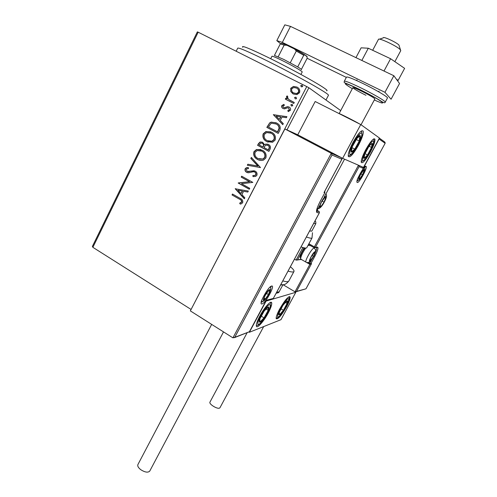 <?xml version="1.0" encoding="UTF-8"?>
<svg xmlns="http://www.w3.org/2000/svg" width="497" height="497" viewBox="0 0 497 497"><rect width="100%" height="100%" fill="white"/><g stroke="black" fill="none" stroke-linecap="round" stroke-linejoin="round"><path stroke-width="0.75" d="M92.38 246.425L197.352 31.895L198.173 32.206L92.864 247.326L92.38 246.425M340.706 110.595L308.892 87.752L286.968 129.897M290.788 91.585L290.714 88.317L293.429 86.459L296.926 87.056C299.349 88.255 300.207 90.15 299.505 92.759L297.007 94.585L293.317 94.032L290.788 91.585L290.714 88.317M293.77 103.444L285.321 99.127L285.806 98.182L287.049 98.816L286.508 96.461L287.167 95.89L287.831 96.797L287.465 97.145L288.589 99.412L294.261 102.5L293.77 103.444M281.799 105.588L283.93 104.382L284.365 105.308L282.855 106.06L283.52 107.551L284.675 107.675L287.558 106.638L289.024 106.998C290.385 107.694 290.851 108.775 290.434 110.247L288.279 111.601L287.775 110.657L289.341 109.818L288.577 107.967L287.471 107.806L284.526 108.88L283.073 108.514C281.836 107.899 281.408 106.923 281.799 105.588L283.998 104.525M279.699 130.581L278.233 133.401L266.839 127.381L269.685 122.877L271.232 122.1L276.531 122.983C279.898 124.579 280.954 127.114 279.699 130.581M268.902 151.399L257.601 145.317L258.477 143.614L260.117 141.974L262.696 142.341L264.516 144.764L265.653 144.087L268.399 144.41C270.262 145.435 270.846 146.957 270.151 148.988L268.902 151.399M260.515 167.57L247.332 165.24L247.841 164.24L257.837 166.004L250.83 158.444L251.345 157.443L260.515 167.57M249.742 188.332L249.27 189.245L238.169 183.014L249.506 181.728L241.213 177.106L241.685 176.193L252.824 182.399L241.467 183.697L249.742 188.332M239.355 199.104L232.024 194.942L232.484 194.035L239.933 198.26C242.126 199.042 243.052 200.496 242.704 202.621L241.554 203.702L240.268 204.118L239.66 203.174L241.561 201.987C241.585 200.564 240.852 199.601 239.355 199.104L232.024 194.942M191.103 309.426L306.742 86.577L198.173 32.206M190.972 309.382L92.864 247.326M235.205 188.761L248.326 191.065L247.81 192.059L243.617 191.264L241.902 194.582L244.835 197.806L244.319 198.794L235.205 188.761L235.528 188.655M256.874 175.304L255.651 176.416L253.035 176.621L252.849 175.565L254.942 175.385L255.688 174.733C256.061 173.54 255.719 172.633 254.65 172.018L253.395 171.707L248.593 172.776L246.655 172.31C245.207 171.521 244.71 170.334 245.158 168.75L246.295 167.756L248.22 167.495L248.537 168.582L246.984 168.781L246.288 169.39L247.084 171.366L255.141 171.105C256.812 172.055 257.39 173.453 256.874 175.304M257.558 159.456C254.327 157.773 253.128 155.176 253.955 151.672L256.483 149.491L262.273 150.2C265.522 151.883 266.709 154.492 265.833 158.027L263.528 160.077C261.434 160.736 259.446 160.531 257.558 159.456L257.788 159.518C254.563 157.841 253.364 155.244 254.191 151.747L253.955 151.672M266.796 141.577C263.547 139.918 262.335 137.321 263.168 133.799L265.97 131.506L271.555 132.245C274.829 133.917 276.028 136.526 275.145 140.079L272.58 142.248L267.019 141.664C263.77 139.999 262.559 137.408 263.391 133.886L263.168 133.799M273.338 114.776L286.912 116.671L286.378 117.696L282.041 117.037L280.265 120.46L283.296 123.641L282.768 124.66L273.418 114.621M291.397 106.029L290.844 104.743L292.217 104.451L292.776 105.731L291.397 106.029M295.162 98.76L294.603 97.48L295.982 97.182L296.541 98.462L295.97 98.878L295.162 98.76L294.603 97.48M301.331 86.869L300.766 85.583L302.157 85.279L302.716 86.565L301.331 86.869M306.742 86.577L308.892 87.752M232.273 194.973L232.695 194.153M240.467 204.068L239.66 203.174M239.902 203.198L241.088 202.49M241.337 202.515L241.561 201.987M241.803 202.012C241.828 200.589 241.095 199.632 239.604 199.135M247.817 192.047L243.617 191.264M244.4 198.638L235.454 188.798M240.964 193.55L242.524 191.047L237.908 190.189L240.964 193.55L242.281 191.01L237.908 190.189M249.308 189.171L238.169 183.014M238.51 182.871L249.506 181.728M249.742 181.772L241.213 177.106M241.455 177.156L241.89 176.311M253.265 176.646L252.849 175.565M253.085 175.615L255.178 175.435L255.688 174.733M255.918 174.782C256.297 173.59 255.949 172.689 254.88 172.068L254.65 172.018M254.88 172.068L254.141 171.807M247.792 172.72L246.655 172.31M246.897 172.36C245.45 171.577 244.953 170.39 245.394 168.806L245.158 168.75M245.394 168.806L246.531 167.812L248.239 167.557M247.841 171.639L248.804 171.614M249.047 171.664L250.5 171.098M250.737 171.148L254.247 170.744M247.581 165.284L247.841 164.24M248.084 164.302L257.837 166.004M258.067 166.06L250.83 158.444M251.072 158.506L251.519 157.63M254.191 151.747L256.713 149.566L260.838 149.566M259.477 160.233L257.788 159.518M259.596 159.164L263.043 159.108L264.882 157.493C265.603 154.648 264.652 152.548 262.018 151.194L260.676 150.622M261.795 151.119L257.197 150.548L255.123 152.256C254.464 155.089 255.427 157.182 258.03 158.531L262.82 159.046L264.659 157.425C265.379 154.573 264.423 152.473 261.795 151.119L262.018 151.194M268.92 151.368L257.601 145.317M257.831 145.391L258.707 143.695L260.347 142.055L262.223 142.123M265.653 144.087L264.516 144.764M265.876 144.167L267.92 144.192M268.144 145.422L266.025 145.143L265.143 145.708L264 147.578L268.436 149.92L268.989 148.864C269.765 147.404 269.486 146.255 268.144 145.422L267.61 145.199M262.466 143.36L260.726 143.049L259.229 145.012L262.845 146.957L263.317 146.559C264.031 145.18 263.752 144.118 262.466 143.36L261.931 143.136M263.317 146.559L263.087 146.485C263.808 145.105 263.522 144.037 262.242 143.279M262.845 146.957L263.087 146.485M268.989 148.864L268.765 148.789C269.548 147.323 269.262 146.174 267.92 145.341M268.212 149.845L268.765 148.789M263.391 133.886L266.193 131.599L270.815 131.898M268.082 142.148L267.019 141.664M268.305 141.105L272.12 141.278L274.176 139.57C274.903 136.706 273.94 134.606 271.287 133.271L270.48 132.898M271.07 133.177L266.678 132.562L264.348 134.37C263.677 137.222 264.652 139.315 267.274 140.651L271.902 141.198L273.959 139.489C274.686 136.619 273.723 134.513 271.07 133.177L271.287 133.271M278.245 133.382L266.839 127.381M267.063 127.48L269.685 122.877M269.902 122.976L271.449 122.2L276.121 122.778M276.264 124.02L271.847 123.213L270.505 123.939L268.486 127.064L277.761 131.941L279.283 128.282C279.115 126.263 278.103 124.84 276.264 124.02L275.711 123.753M279.283 128.282L279.072 128.189C278.898 126.163 277.891 124.741 276.046 123.921M277.543 131.848L279.072 128.189M273.636 114.726L286.875 116.739M282.812 124.585L273.555 114.882M279.295 119.448L280.867 116.932L276.127 116.136L279.295 119.448L280.656 116.826M284.396 107.719L283.52 107.551M284.607 107.837L287.558 106.638M287.763 106.756L289.024 106.998M288.415 111.583L287.775 110.657M287.987 110.769L289.341 109.818M289.54 109.93L288.577 107.967M283.097 108.526C281.985 107.886 281.619 106.942 282.01 105.706M291.435 106.041L290.844 104.743M291.043 104.861L292.385 104.55M285.533 99.238L285.806 98.182M286.011 98.307L287.049 98.816M287.254 98.94L286.508 96.461M286.713 96.586L287.291 96.058M289.453 99.99L294.255 102.512M294.808 97.605L295.982 97.182M290.913 88.447L293.429 86.459M293.628 86.596L296.926 87.056M297.125 87.192L297.734 87.54M292.826 93.753L290.993 91.715M293.441 92.871L296.815 93.672L298.654 92.361C299.138 90.653 298.629 89.342 297.119 88.423M296.442 88.012L293.708 87.547L291.751 88.845C291.31 90.796 292 92.212 293.82 93.082L296.616 93.542L298.455 92.231C298.933 90.286 298.256 88.882 296.442 88.012M301.244 86.82L300.766 85.583M300.965 85.72L302.157 85.279M370.346 152.138C365.643 160.345 362.617 163.768 361.269 162.42C360.99 160.196 362.506 155.909 365.817 149.56C370.588 141.26 373.626 137.812 374.931 139.21C375.185 141.521 373.657 145.832 370.346 152.138M353.063 142.304C349.534 149.125 347.95 153.809 348.304 156.35C349.876 158.058 353.255 154.393 358.43 145.36C361.965 138.576 363.562 133.867 363.232 131.227C361.71 129.456 358.325 133.153 353.063 142.304M342.638 158.332L360.754 124.542L379.428 138.011L363.493 167.408L342.638 158.332L297.753 134.799L284.887 128.953L190.345 310.886L232.919 337.848L331.282 153.293L284.887 128.953M360.754 124.542L315.173 101.506L297.753 134.799L341.656 157.816L341.874 159.239L332.002 155.021L331.282 153.293L341.656 157.816M259.869 315.986C264.404 307.376 271.225 299.902 271.71 302.866C271.989 304.673 270.809 308.078 268.169 313.085C263.745 321.472 256.924 329.101 256.365 326.138C256.073 324.386 257.241 321 259.869 315.986M286.67 306.624C289.204 301.847 290.354 298.647 290.124 297.013C288.49 295.901 284.992 299.921 279.625 309.084C277.102 313.868 275.959 317.049 276.202 318.633C277.898 319.67 281.389 315.67 286.67 306.624M295.814 292.286L280.96 319.689L249.376 332.276L266.088 301.101L295.814 292.286L282.992 284.657L294.994 291.801L305.456 288.962M249.376 332.276L248.854 331.946M379.453 39.188L383.336 37.853C382.715 35.977 396.581 42.363 398.936 45.053L400.507 49.93M400.744 50.688L400.253 49.65C397.091 46.072 378.273 37.269 378.434 39.412L372.669 50.29M352.876 87.634L339.109 113.608C339.134 113.179 355.15 121.274 359.685 124.008M324.255 192.109L341.874 159.239M332.002 155.021L234.77 337.32L232.919 337.848M234.77 337.32L249.003 331.89M249.537 331.48L266.112 300.561M266.274 300.256L272.785 298.579M301.294 259.471L296.1 260.117L294.46 259.161M310.383 264.168L311.538 263.652L296.504 291.391M306.096 288.577L385.2 143.167L384.883 142.117L379.354 138.141M385.119 143.285L379.099 139.005L379.155 138.514M379.099 139.005L363.189 168.359L362.878 167.141M297.249 260.055L300.772 259.26M363.189 168.359L359.089 166.607L358.766 165.352M310.072 260.819L313.526 256.396L314.955 252.78L314.489 252.352L311.221 256.713L309.948 259.596L310.072 260.819M310.96 260.161L309.954 259.577L309.799 260.341L310.96 260.161L313.526 256.396L314.955 252.78L313.893 252.843M305.73 248.065C302.748 252.37 301.045 255.887 300.617 258.62L301.182 259.359M309.035 245.22L307.892 245.636M300.405 257.775L300.263 257.204C300.648 254.781 302.151 251.699 304.767 247.966M311.936 255.477L313.526 256.396M320.211 206.833L321.174 206.267L324.019 202.18L325.665 197.905L324.995 197.266L321.578 201.813L320.161 205.081L320.211 206.833M320.155 205.087L319.938 206.106L321.174 206.267L324.019 202.18L325.665 197.905L324.46 197.688M321.994 201.068L324.019 202.18M320.031 205.634L321.174 206.267M264.28 299.766L265.429 298.896L268.43 294.553L269.852 290.639L269.175 290.291L268.256 291.049L265.218 295.429L264.05 298.07L263.808 299.362L264.28 299.766M264.1 297.908L263.808 299.362L265.429 298.896L268.43 294.553L269.852 290.639L268.256 291.049M266.454 293.36L268.43 294.553M264.062 298.07L265.429 298.896M359.288 178.758L360.033 178.33L362.475 174.764L364.077 170.869L363.642 170.191L360.766 174.112L359.275 177.541L359.288 178.758M359.163 178.025L360.033 178.33L362.475 174.764L364.077 170.869L363.232 170.521M360.872 173.919L362.475 174.764M359.194 177.889L360.033 178.33M360.387 137.526L360.3 135.693C359.791 135.252 358.766 136.01 357.231 137.955L352.274 146.739C351.118 149.647 350.795 151.399 351.298 152.001C351.919 152.38 353.081 151.417 354.796 149.094L359.256 141.024L360.387 137.526M359.561 138.265L360.3 135.693L356.815 138.508L352.274 146.739L351.298 152.001L354.796 149.094L359.256 141.024L359.561 138.265M351.969 147.634L354.796 149.094M356.187 139.452L359.256 141.024M268.908 307.686L268.312 306.866L266.262 308.432L264.155 311.085L259.894 318.788C259.024 321.143 259.018 322.261 259.875 322.137C260.838 321.82 262.223 320.403 264.031 317.875L268.212 310.308L268.908 307.686M268.063 308.475L268.312 306.866L264.155 311.085L259.894 318.788L259.875 322.137L264.031 317.875L268.212 310.308L268.063 308.475M261.142 316.098L264.031 317.875M265.864 308.879L268.212 310.308M281.246 313.247L283.452 310.29L287.092 303.387C287.794 301.393 287.72 300.548 286.875 300.865L282.948 305.332L279.258 312.346C278.575 314.34 278.668 315.148 279.544 314.775L281.246 313.247M280.848 308.854L279.258 312.346L279.544 314.775L283.452 310.29L287.092 303.387L286.875 300.865L283.153 305.028M285.247 302.282L287.092 303.387M280.904 308.749L283.452 310.29M365.5 157.574L367.55 154.952L371.507 147.454C372.464 144.956 372.669 143.571 372.123 143.285L370.066 144.869L368.706 146.708L364.68 154.343C363.736 156.853 363.555 158.208 364.139 158.419L365.5 157.574M366.072 151.237L364.68 154.343L364.139 158.419L367.55 154.952L371.507 147.454L372.123 143.285L369.662 145.491L367.24 149.069M369.072 146.205L371.507 147.454M364.978 153.623L367.55 154.952M282.886 284.756L280.563 285.011M290.372 266.759C293.267 269.144 294.448 270.747 293.913 271.573C293.317 272.25 291.36 272.089 288.043 271.095M309.569 231.043L311.824 231.068M301.033 246.928C304.307 248.04 306.202 248.338 306.717 247.81L306.804 247.649M149.796 470.982L149.696 471.175C147.913 472.796 144.962 472.324 140.85 469.758C138.253 467.733 137.29 465.975 137.949 464.484L211.679 324.398M220.009 407.627L219.68 407.994C217.605 409.609 208.417 403.906 210.014 402.005L247.189 332.605M355.951 57.64L361.126 47.824L368.302 48.234L361.841 60.454L384.007 71.034L390.586 58.727L404.62 68.356L398.134 80.377L397.128 80.203M368.302 48.234L390.586 58.727M396.42 79.247L398.134 80.377M281.389 43.55L281.364 43.438C281.743 43.04 284.781 44.208 290.459 46.935C298.492 50.812 307.562 56.192 307.158 56.807L307.028 56.906M284.818 24.85L290.497 26.391L393.854 75.737L399.551 83.515L391.071 99.232L384.939 92.312L282.339 42.407L276.81 40.63L284.818 24.85M280.606 43.755L276.81 40.63M346.328 77.395L307.146 58.267M290.497 26.391L282.339 42.407M393.854 75.737L384.939 92.312M365.947 95.3C358.231 91.411 353.864 88.87 352.851 87.677C353.255 87.391 356.206 88.572 361.692 91.231C369.526 95.169 373.924 97.729 374.887 98.897L361.027 124.747M242.785 47.271C240.871 44.972 249.121 48.265 267.541 57.155C285.054 65.722 307.109 77.538 318.403 84.384C325.448 88.677 328.2 90.796 326.647 90.746M328.436 95.325L328.498 95.2C328.418 94.56 325.33 92.417 319.236 88.758C307.854 81.943 286.197 70.313 267.933 61.23C248.618 51.725 238.554 47.364 237.721 48.147L236.181 51.241M280.308 43.866L281.513 43.531C281.613 43.152 283.414 43.742 286.918 45.289L284.141 45.128L280.308 43.866L274.425 55.422L283.75 59.423L297.715 66.927C300.666 68.704 301.884 69.63 301.368 69.692M302.188 71.997L302.213 71.947C302.598 71.425 291.876 65.269 282.47 60.646C275.835 57.397 272.331 55.937 271.958 56.26L270.71 58.721M290.279 62.771L296.293 51.048L294.472 48.967L304.866 54.906L306.997 56.751L307.158 58.242L301.387 69.418M286.918 45.289L294.472 48.967M278.19 56.801L284.141 45.128M304.866 54.906L303.717 55.279L296.293 51.048M297.715 66.927L303.717 55.279M262.062 303.903C257.837 305.593 268.045 286.508 271.629 286.042C275.574 284.775 265.721 303.133 262.062 303.903M261.211 302.393L263.242 301.25M270.697 288.689L270.766 286.614M273.48 298.144L319.335 212.828L317.098 212.629C315.75 211.846 316.744 208.162 320.08 201.583L324.839 192.718L324.013 192.55M317.098 212.629L316.676 211.144L318.912 211.362L316.688 210.132M324.659 191.401L324.839 192.718L324.827 191.625M324.852 192.693L320.08 201.583M320.099 201.552L320.111 201.583C316.309 209.212 317.067 209.15 316.601 210.542L316.527 210.641M318.95 211.38L319.354 212.791M366.009 166.365C368.165 166.911 359.145 183.523 357.262 182.492C354.901 182.256 364.22 165.054 366.009 166.365M357.014 181.194L358.362 180.218M364.767 168.464L364.86 166.986M294.994 291.801L309.911 264.274M296.1 260.117L302.884 247.518M308.91 243.747L314.352 246.854L358.474 165.228M301.114 259.496L301.797 259.763M308.382 262.571L309.718 263.348L309.494 264.149L311.538 263.652M306.829 262.602L309.445 264.112L306.811 262.596M359.089 166.607L315.433 247.32L317.477 247.133C318.658 247.574 317.788 250.6 314.887 256.203L310.774 263.783L309.718 263.348L311.874 259.359M314.129 247.699L308.507 244.499L314.061 247.661L314.352 246.854L315.433 247.32L315.135 247.655L317.477 247.133M315.402 252.551C316.409 250.233 316.819 248.668 316.645 247.873L316.39 247.537M309.911 245.294L309.817 245.748M304.052 247.823L297.653 259.707M308.625 245.195L308.631 244.561M300.946 259.521L301.43 259.546M314.005 255.856L314.887 256.203M316.254 247.549L317.185 247.463L316.645 247.873L316.104 247.562M314.11 247.699L315.135 247.655L314.061 247.661M309.761 261.391C311.327 261.341 316.769 251.296 315.005 251.706C313.47 251.656 307.916 261.913 309.761 261.391M306.369 262.354L305.86 262.068C304.978 260.186 312.128 247.941 313.992 248.133L314.39 248.413M319.863 207.479C321.516 207.951 327.629 196.576 325.759 196.501C324.143 195.905 317.894 207.553 319.863 207.479M263.938 300.405C266.15 299.977 272.17 288.745 269.741 289.558C267.56 289.881 261.403 301.381 263.938 300.405M358.971 179.33C360.108 179.989 365.618 169.837 364.282 169.539C363.189 168.775 357.567 179.15 358.971 179.33M361.667 135.768C363.785 126.406 351.168 143.695 349.857 152.039C348.08 160.879 360.232 144.043 361.667 135.768M270.244 305.785C270.815 299.517 257.576 318.21 257.868 323.336C257.632 329.089 270.356 310.979 270.244 305.785M280.699 314.75C286.912 307.817 292.267 293.255 285.75 300.803C279.32 307.923 274.102 322.596 280.699 314.75M364.773 159.431C370.135 154.238 377.235 136.277 371.526 142.154C365.991 147.466 358.927 165.718 364.773 159.431M282.781 280.886C286.11 281.836 288.092 281.942 288.726 281.203L288.838 280.985M276.593 292.404L279.177 291.751M312.066 237.895L311.992 238.032C311.507 238.492 309.637 238.144 306.382 236.976M315.868 223.569L313.657 223.445M314.738 221.432L315.036 220.873M387.43 98.046L387.486 97.952C388.051 97.027 375.322 89.503 362.928 83.502C352.708 78.607 347.223 76.476 346.471 77.116L344.334 81.173M374.322 99.959C391.207 107.706 380.13 99.468 360.108 89.715C343.458 81.968 340.861 81.632 352.311 88.696M360.654 87.77C373.03 93.79 385.778 101.251 385.25 102.102C385.063 103.121 383.864 102.922 381.653 101.506C377.055 98.518 369.861 94.567 360.07 89.659C342.066 80.955 344.166 83.664 344.291 81.26C345.005 80.682 350.46 82.856 360.654 87.77M374.024 138.75L374.931 139.21M270.766 302.288L271.71 302.866M289.372 296.566L290.124 297.013M357.014 79.824L356.635 80.545M317.086 210.349L319.49 205.864M324.193 197.104L325.889 193.942M325.914 193.898L344.558 159.164M400.793 50.595L394.86 61.659M379.074 91.094L378.689 91.815M261.26 302.095L261.347 302.021C259.825 302.704 269.157 285.433 271.35 286.378L270.877 286.85M341.998 159.065L324.143 192.37M249.426 331.723L234.398 337.674M266.224 300.399L249.494 331.617M273.338 298.417L266.156 300.53M319.273 211.685L319.366 212.822L273.431 298.281M357.101 180.995C355.939 179.883 366.649 162.786 365.537 166.793L364.823 167.017M305.959 288.813L296.181 291.696M385.2 143.167L306.059 288.676M311.178 263.975L309.445 264.112M300.666 259.061L305.86 262.068C306.587 262.627 307.643 262.683 309.035 262.23C310.737 261.298 312.694 258.539 314.899 253.961C316.024 251.289 315.893 249.475 314.508 248.519M300.263 257.204L300.617 258.62M314.054 252.768L314.489 252.352M317.005 208.815L318.801 208.603C320.857 207.64 322.938 204.981 325.05 200.62C326.709 197.234 326.951 194.917 325.759 193.675M324.609 197.657L324.995 197.266M261.422 301.729L263.23 301.257C264.566 300.735 266.498 298.293 269.02 293.932C270.809 290.459 271.219 288.142 270.256 286.986M268.684 290.77L269.175 290.291M357.194 180.591L357.821 180.448C358.728 180.579 360.356 178.659 362.711 174.677C364.947 169.831 365.171 169.148 364.438 167.371M363.307 170.533L363.642 170.191M362.046 134.799L361.549 130.873M361.984 135.122L359.53 141.968L355.032 149.951C352.193 154.008 349.919 155.94 348.217 155.747M270.629 303.797L270.219 302.499M270.654 304.841C270.666 305.841 269.995 307.892 268.635 310.998L263.603 319.484C260.285 323.858 257.85 325.852 256.297 325.473M261.049 316.291L260.844 316.639M265.777 309.115L266.262 308.432M276.152 317.956C276.624 318.471 278.09 317.496 280.557 315.03C285.502 309.314 290.863 298.169 288.819 296.808M285.092 302.58L285.582 301.921M280.171 310.227L279.966 310.625M361.195 161.78L364.531 159.872C367.413 156.611 370.048 152.219 372.439 146.696C374.092 142.279 374.44 139.725 373.489 139.03M369.656 145.491L370.066 144.869M293.913 271.573L288.726 281.203C284.16 286.166 283.073 284.365 280.681 284.787M282.942 284.75L279.065 291.956C279.003 292.534 278.034 292.95 276.158 293.205M306.717 247.81L311.992 238.032L312.495 232.708M311.762 231.186L315.812 223.656L315.794 221.848L315.048 220.848M149.696 471.175L223.513 331.897M219.96 407.733L263.683 326.572M387.486 97.952L385.25 102.102M328.498 95.2L325.97 100.015M302.213 71.947L300.927 74.438"/></g></svg>
